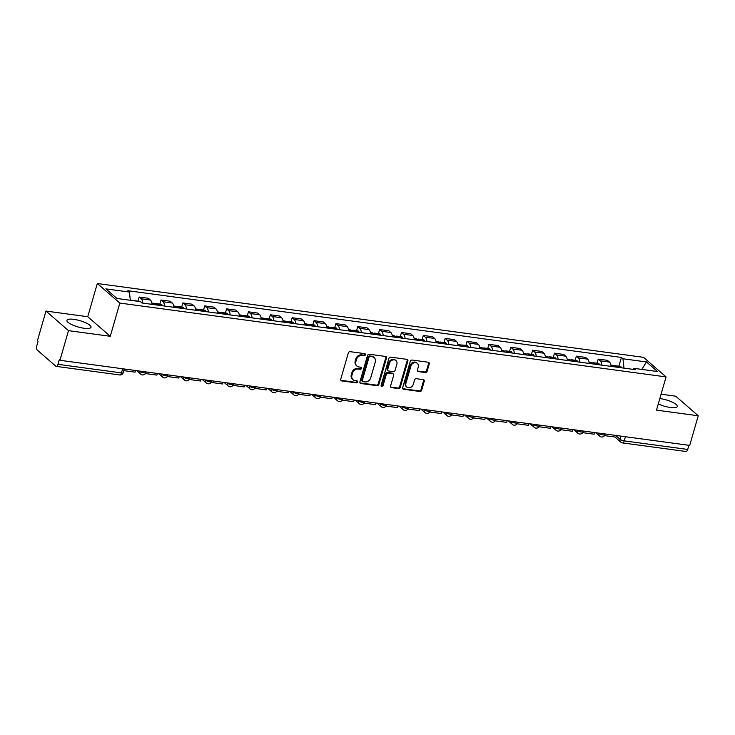 <?xml version="1.0" encoding="UTF-8"?>
<svg xmlns="http://www.w3.org/2000/svg" width="735" height="735" viewBox="0 0 735 735"><rect width="100%" height="100%" fill="white"/><g stroke="black" fill="none" stroke-linecap="round" stroke-linejoin="round"><path stroke-width="1.1" d="M365.396 354.794A1.102 0.928 131 0 0 364.735 353.645L350.117 351.67A1.58 1.323 131 0 0 348.316 352.947L340.728 379.26A1.58 1.323 131 0 0 341.674 380.905L356.291 382.88A1.102 0.928 131 0 0 356.879 380.831L354.987 380.574A5.044 4.245 131 0 1 353.03 379.71A5.044 4.245 131 0 1 351.936 375.3L352.57 373.114A5.044 4.245 131 0 1 358.322 369.025L360.214 369.282A1.102 0.928 131 0 0 360.802 367.234L358.919 366.986A5.044 4.245 131 0 1 356.953 366.113A5.044 4.245 131 0 1 355.859 361.712L356.493 359.516A5.044 4.245 131 0 1 362.245 355.437L364.137 355.685A1.102 0.928 131 0 0 365.396 354.794M356.953 366.113L356.3 365.543A5.044 4.245 131 0 1 355.207 361.142L355.841 358.946A5.044 4.245 131 0 1 361.592 354.858L363.485 355.115A1.102 0.928 131 0 0 364.744 353.645M340.792 380.28A1.58 1.323 131 0 0 341.022 380.335L355.639 382.31A1.102 0.928 131 0 0 356.898 380.831M353.03 379.71L352.377 379.141A5.044 4.245 131 0 1 351.284 374.731L351.918 372.544A5.044 4.245 131 0 1 357.669 368.456L359.562 368.713A1.102 0.928 131 0 0 360.821 367.243M658.275 403.947A12.532 3.28 16.1 0 0 670.393 407.493A12.532 3.28 16.1 0 0 677.303 406.519A12.532 3.28 16.1 0 0 660.14 398.59A12.532 3.28 16.1 0 0 659.828 398.554M73.84 319.348A12.532 3.28 16.1 0 0 66.931 320.322A12.532 3.28 16.1 0 0 84.084 328.251A12.532 3.28 16.1 0 0 91.002 327.268A12.532 3.28 16.1 0 0 73.84 319.348M425.335 372.544A1.58 1.323 131 0 0 427.136 371.267L429.268 363.88A1.58 1.323 131 0 0 428.312 362.236L412.078 360.04A1.58 1.323 131 0 0 410.286 361.317L402.688 387.63A1.58 1.323 131 0 0 403.644 389.284L419.869 391.47A1.58 1.323 131 0 0 421.669 390.202L424.242 381.281A1.58 1.323 131 0 0 423.286 379.637L416.341 378.69A1.58 1.323 131 0 0 414.549 379.967L413.272 384.396A4.217 3.546 131 0 1 406.822 387.079A4.217 3.546 131 0 1 405.913 383.394L410.911 366.076A4.217 3.546 131 0 1 417.361 363.384A4.217 3.546 131 0 1 418.27 367.068L417.434 369.953A1.58 1.323 131 0 0 418.39 371.607L425.335 372.544L424.683 371.974A1.58 1.323 131 0 0 426.475 370.697L428.606 363.31A1.58 1.323 131 0 0 428.542 362.291M110.268 336.29L87.741 316.721L45.983 311.07L68.502 330.649L110.268 336.29L119.851 303.077L666.075 376.908L656.493 410.121L698.25 415.771L689.696 445.41L59.948 360.288L59.296 359.718L57.964 364.33L121.44 372.911A3.216 0.845 16.1 0 0 123.214 372.663L124.279 368.979M68.502 330.649L59.948 360.288M386.491 358.101A1.58 1.323 131 0 0 385.535 356.457L369.301 354.261A1.58 1.323 131 0 0 367.509 355.538L359.911 381.851A1.58 1.323 131 0 0 360.867 383.495L377.092 385.691A1.58 1.323 131 0 0 378.892 384.414L386.491 358.101L385.829 357.532A1.58 1.323 131 0 0 385.765 356.503M390.689 357.155L406.924 359.341A1.58 1.323 131 0 1 407.879 360.995L400.281 387.308A1.58 1.323 131 0 1 398.48 388.585L391.534 387.648A1.58 1.323 131 0 1 390.588 385.994L393.666 375.328A1.58 1.323 131 0 0 392.71 373.674L388.108 373.058A1.58 1.323 131 0 0 386.307 374.326L383.1 385.443A1.102 0.928 131 0 1 381.171 385.177L388.898 358.432A1.58 1.323 131 0 1 390.689 357.155M45.983 311.07L37.43 340.709L38.082 341.279L36.75 345.9A3.216 1.525 -82.3 0 0 37.2 350.016L55.786 366.168A3.216 1.525 -82.3 0 0 56.218 366.379A3.216 1.525 -82.3 0 0 57.964 364.33M87.741 316.721L97.323 283.508L643.548 357.339L666.075 376.908M698.25 415.771L675.722 396.193L661.087 394.217M688.906 445.3L687.703 449.452A3.216 1.525 97.7 0 1 685.966 451.492L622.481 442.911A3.216 1.525 -82.3 0 0 624.226 440.871L687.703 449.452M151.998 304.345A7.387 3.5 -82.3 0 0 150.399 300.027L141.157 298.777A7.387 3.5 97.7 0 1 142.755 303.096M141.157 298.777L139.154 297.041L137.959 301.157M150.399 300.027L148.397 298.291L139.154 297.041M159.826 304.115L161.011 299.999L163.014 301.736A7.387 3.5 97.7 0 1 164.612 306.045M173.864 307.294A7.387 3.5 -82.3 0 0 172.266 302.985L170.263 301.249L161.011 299.999M181.683 307.074L182.868 302.949L184.871 304.694A7.387 3.5 97.7 0 1 186.47 309.003M195.721 310.253A7.387 3.5 -82.3 0 0 194.123 305.944L192.12 304.198L182.868 302.949M203.54 310.023L204.734 305.907L206.737 307.643A7.387 3.5 97.7 0 1 208.336 311.952M217.578 313.202A7.387 3.5 -82.3 0 0 215.98 308.893L213.977 307.156L204.734 305.907M225.406 312.981L226.591 308.856L228.594 310.602A7.387 3.5 97.7 0 1 230.193 314.911M239.445 316.16A7.387 3.5 -82.3 0 0 237.846 311.851L235.843 310.106L226.591 308.856M247.263 315.931L248.458 311.815L250.46 313.551A7.387 3.5 97.7 0 1 252.05 317.869M261.302 319.119A7.387 3.5 -82.3 0 0 259.703 314.8L257.7 313.064L248.458 311.815M269.12 318.889L270.315 314.773L272.317 316.509A7.387 3.5 97.7 0 1 273.916 320.818M283.159 322.068A7.387 3.5 -82.3 0 0 281.569 317.759L279.566 316.022L270.315 314.773M290.987 321.847L292.172 317.722L294.175 319.468A7.387 3.5 97.7 0 1 295.773 323.777M305.025 325.026A7.387 3.5 -82.3 0 0 303.426 320.717L301.423 318.972L292.172 317.722M312.844 324.796L314.038 320.68L316.041 322.417A7.387 3.5 97.7 0 1 317.639 326.726M326.882 327.985A7.387 3.5 -82.3 0 0 325.283 323.666L323.281 321.93L314.038 320.68M334.701 327.755L335.895 323.63L337.898 325.375A7.387 3.5 97.7 0 1 339.496 329.684M348.748 330.934A7.387 3.5 -82.3 0 0 347.15 326.625L345.147 324.879L335.895 323.63M356.567 330.713L357.752 326.588L359.755 328.325A7.387 3.5 97.7 0 1 361.354 332.643M370.605 333.892A7.387 3.5 -82.3 0 0 369.007 329.583L367.004 327.838L357.752 326.588M378.424 333.662L379.618 329.546L381.621 331.283A7.387 3.5 97.7 0 1 383.22 335.592M392.462 336.841A7.387 3.5 -82.3 0 0 390.864 332.532L388.861 330.796L379.618 329.546M400.29 336.621L401.475 332.496L403.478 334.241A7.387 3.5 97.7 0 1 405.077 338.55M414.329 339.8A7.387 3.5 -82.3 0 0 412.73 335.491L410.727 333.745L401.475 332.496M422.147 339.57L423.332 335.454L425.335 337.19A7.387 3.5 97.7 0 1 426.934 341.509M436.186 342.758A7.387 3.5 -82.3 0 0 434.587 338.44L432.584 336.704L423.332 335.454M444.004 342.528L445.199 338.403L447.202 340.149A7.387 3.5 97.7 0 1 448.8 344.458M458.043 345.707A7.387 3.5 -82.3 0 0 456.444 341.398L454.441 339.653L445.199 338.403M465.871 345.487L467.056 341.362L469.059 343.107A7.387 3.5 97.7 0 1 470.657 347.416M479.909 348.666A7.387 3.5 -82.3 0 0 478.31 344.357L476.308 342.611L467.056 341.362M487.728 348.436L488.913 344.32L490.916 346.056A7.387 3.5 97.7 0 1 492.514 350.365M501.766 351.615A7.387 3.5 -82.3 0 0 500.167 347.306L498.165 345.569L488.913 344.32M509.585 351.394L510.779 347.269L512.782 349.015A7.387 3.5 97.7 0 1 514.381 353.324M523.623 354.573A7.387 3.5 -82.3 0 0 522.025 350.264L520.022 348.519L510.779 347.269M531.451 354.344L532.636 350.227L534.639 351.964A7.387 3.5 97.7 0 1 536.238 356.282M545.489 357.532A7.387 3.5 -82.3 0 0 543.891 353.213L541.888 351.477L532.636 350.227M553.308 357.302L554.493 353.177L556.496 354.922A7.387 3.5 97.7 0 1 558.095 359.231M567.346 360.481A7.387 3.5 -82.3 0 0 565.748 356.172L563.745 354.435L554.493 353.177M575.165 360.26L576.359 356.135L578.362 357.881A7.387 3.5 97.7 0 1 579.961 362.19M589.204 363.439A7.387 3.5 -82.3 0 0 587.605 359.13L585.602 357.385L576.359 356.135M597.031 363.209L598.216 359.093L600.219 360.83A7.387 3.5 97.7 0 1 601.818 365.139M611.07 366.388A7.387 3.5 -82.3 0 0 609.471 362.079L607.468 360.343L598.216 359.093M623.987 368.134L622.949 358.772L646.497 361.951L657.531 371.542L633.983 368.354L635.527 369.696L141.993 302.985L140.449 301.644L116.911 298.465L105.877 288.873L129.415 292.061L130.325 300.275M622.949 358.772L621.415 357.43L127.872 290.72L129.415 292.061M119.851 303.077L97.323 283.508M618.888 366.168L621.415 357.43M633.983 368.354L632.835 369.337M641.811 369.411L646.497 361.951M359.985 382.871A1.58 1.323 131 0 0 360.205 382.926L376.439 385.122A1.58 1.323 131 0 0 378.24 383.845L385.829 357.532M370.229 356.512A1.102 0.928 131 0 0 368.97 357.403L362.3 380.5A1.102 0.928 131 0 0 362.971 381.658L364.964 381.924A5.044 4.245 131 0 0 370.716 377.845L375.273 362.052A5.044 4.245 131 0 0 374.179 357.651A5.044 4.245 131 0 0 372.222 356.778L369.567 355.942A1.102 0.928 131 0 0 368.308 356.833L368.97 357.403M362.539 381.465L361.886 380.895A1.102 0.928 131 0 1 361.648 379.931L368.308 356.833M374.179 357.651L373.527 357.081A5.044 4.245 131 0 0 371.561 356.209L372.222 356.778M369.567 355.942L371.561 356.209M390.652 387.023A1.58 1.323 131 0 0 390.882 387.069L397.828 388.016A1.58 1.323 131 0 0 399.629 386.739L407.218 360.426A1.58 1.323 131 0 0 407.153 359.397M393.326 373.95L392.665 373.38A1.58 1.323 131 0 0 392.058 373.104L387.446 372.48A1.58 1.323 131 0 0 385.645 373.757L382.439 384.874L383.1 385.443M381.171 385.765A1.102 0.928 131 0 0 382.439 384.874M396.863 364.248A4.217 3.546 131 0 0 395.944 360.573A4.217 3.546 131 0 0 389.504 363.255L387.74 369.356A1.58 1.323 131 0 0 388.696 371.01L393.298 371.634A1.58 1.323 131 0 0 395.099 370.357L396.863 364.248M395.944 360.573L395.292 360.003A4.217 3.546 131 0 0 388.843 362.686L389.504 363.255M388.08 370.734L387.428 370.164A1.58 1.323 131 0 1 387.088 368.786L388.843 362.686M417.508 370.982A1.58 1.323 131 0 0 417.737 371.037L424.683 371.974M417.361 363.384L416.699 362.814A4.217 3.546 131 0 0 410.259 365.506L410.911 366.076M406.822 387.079L406.17 386.509A4.217 3.546 131 0 1 405.251 382.825L410.259 365.506M402.762 388.659A1.58 1.323 131 0 0 402.982 388.714L419.216 390.901A1.58 1.323 131 0 0 421.017 389.623L423.59 380.712A1.58 1.323 131 0 0 423.516 379.683M134.67 300.863A4.052 1.92 -82.3 0 0 134.183 300.652A4.052 1.92 -82.3 0 0 133.651 300.725M139.788 301.561A4.052 1.92 -82.3 0 0 139.292 301.341L134.183 300.652M130.306 300.128L131.942 300.349A4.052 1.92 97.7 0 1 132.429 300.56M135.534 370.504L135.056 372.149L123.802 370.633M157.281 305.053A12.21 5.788 -82.3 0 0 157.18 304.804L157.115 304.648A4.052 1.92 -82.3 0 0 156.041 303.601A4.052 1.92 -82.3 0 0 154.819 304.226M162.398 305.751A12.21 5.788 -82.3 0 0 162.297 305.494L162.233 305.347A4.052 1.92 -82.3 0 0 161.158 304.299L156.041 303.601M151.833 303.031L153.799 303.298A4.052 1.92 97.7 0 1 154.874 304.345L154.938 304.501A12.21 5.788 97.7 0 1 155.039 304.749M157.4 373.454L156.923 375.107L145.502 373.564M179.138 308.011A12.21 5.788 -82.3 0 0 179.037 307.763L178.972 307.607A4.052 1.92 -82.3 0 0 177.898 306.559A4.052 1.92 -82.3 0 0 176.676 307.175M184.255 308.7A12.21 5.788 -82.3 0 0 184.154 308.452L184.09 308.296A4.052 1.92 -82.3 0 0 183.015 307.248L177.898 306.559M173.69 305.99L175.656 306.256A4.052 1.92 97.7 0 1 176.731 307.303L176.795 307.46A12.21 5.788 97.7 0 1 176.896 307.708M179.257 376.412L178.78 378.056L167.359 376.513M201.004 310.969A12.21 5.788 -82.3 0 0 200.903 310.712L200.839 310.565A4.052 1.92 -82.3 0 0 199.764 309.518A4.052 1.92 -82.3 0 0 198.533 310.133M206.112 311.658A12.21 5.788 -82.3 0 0 206.011 311.41L205.947 311.254A4.052 1.92 -82.3 0 0 204.872 310.207L199.764 309.518M195.556 308.948L197.522 309.214A4.052 1.92 97.7 0 1 198.597 310.262L198.661 310.409A12.21 5.788 97.7 0 1 198.762 310.666M201.114 379.37L200.646 381.015L189.217 379.471M222.861 313.918A12.21 5.788 -82.3 0 0 222.76 313.67L222.696 313.514A4.052 1.92 -82.3 0 0 221.621 312.467A4.052 1.92 -82.3 0 0 220.399 313.082M227.979 314.608A12.21 5.788 -82.3 0 0 227.878 314.36L227.813 314.203A4.052 1.92 -82.3 0 0 226.738 313.156L221.621 312.467M217.413 311.897L219.379 312.164A4.052 1.92 97.7 0 1 220.454 313.211L220.518 313.367A12.21 5.788 97.7 0 1 220.619 313.615M222.981 382.319L222.503 383.973L211.083 382.43M244.718 316.877A12.21 5.788 -82.3 0 0 244.617 316.629L244.553 316.473A4.052 1.92 -82.3 0 0 243.478 315.425A4.052 1.92 -82.3 0 0 242.256 316.041M249.836 317.566A12.21 5.788 -82.3 0 0 249.735 317.318L249.67 317.162A4.052 1.92 -82.3 0 0 248.595 316.114L243.478 315.425M239.27 314.856L241.236 315.122A4.052 1.92 97.7 0 1 242.311 316.169L242.375 316.326A12.21 5.788 97.7 0 1 242.477 316.574M244.838 385.278L244.36 386.922L232.94 385.379M266.584 319.826A12.21 5.788 -82.3 0 0 266.483 319.578L266.419 319.422A4.052 1.92 -82.3 0 0 265.344 318.374A4.052 1.92 -82.3 0 0 264.113 318.999M271.693 320.524A12.21 5.788 -82.3 0 0 271.592 320.276L271.527 320.12A4.052 1.92 -82.3 0 0 270.452 319.073L265.344 318.374M261.136 317.814L263.102 318.071A4.052 1.92 97.7 0 1 264.177 319.119L264.242 319.275A12.21 5.788 97.7 0 1 264.343 319.523M266.695 388.236L266.226 389.881L254.797 388.337M288.442 322.784A12.21 5.788 -82.3 0 0 288.34 322.536L288.276 322.38A4.052 1.92 -82.3 0 0 287.201 321.333A4.052 1.92 -82.3 0 0 285.979 321.948M293.559 323.473A12.21 5.788 -82.3 0 0 293.458 323.225L293.394 323.069A4.052 1.92 -82.3 0 0 292.319 322.022L287.201 321.333M282.993 320.763L284.959 321.03A4.052 1.92 97.7 0 1 286.034 322.077L286.099 322.233A12.21 5.788 97.7 0 1 286.2 322.481M288.561 391.185L288.083 392.839L276.663 391.286M310.299 325.743A12.21 5.788 -82.3 0 0 310.198 325.486L310.133 325.339A4.052 1.92 -82.3 0 0 309.058 324.291A4.052 1.92 -82.3 0 0 307.836 324.907M315.416 326.432A12.21 5.788 -82.3 0 0 315.315 326.184L315.251 326.028A4.052 1.92 -82.3 0 0 314.176 324.98L309.058 324.291M304.85 323.722L306.817 323.988A4.052 1.92 97.7 0 1 307.892 325.035L307.956 325.182A12.21 5.788 97.7 0 1 308.057 325.44M310.418 394.144L309.94 395.788L298.52 394.245M332.165 328.692A12.21 5.788 -82.3 0 0 332.064 328.444L332 328.288A4.052 1.92 -82.3 0 0 330.925 327.24A4.052 1.92 -82.3 0 0 329.693 327.856M337.282 329.381A12.21 5.788 -82.3 0 0 337.181 329.133L337.108 328.986A4.052 1.92 -82.3 0 0 336.042 327.929L330.925 327.24M326.717 326.671L328.683 326.937A4.052 1.92 97.7 0 1 329.758 327.985L329.822 328.141A12.21 5.788 97.7 0 1 329.923 328.389M332.275 397.093L331.807 398.747L320.377 397.203M354.022 331.65A12.21 5.788 -82.3 0 0 353.921 331.402L353.857 331.246A4.052 1.92 -82.3 0 0 352.782 330.199A4.052 1.92 -82.3 0 0 351.56 330.814M359.139 332.339A12.21 5.788 -82.3 0 0 359.038 332.091L358.974 331.935A4.052 1.92 -82.3 0 0 357.899 330.888L352.782 330.199M348.574 329.629L350.54 329.896A4.052 1.92 97.7 0 1 351.615 330.943L351.679 331.099A12.21 5.788 97.7 0 1 351.78 331.347M354.141 400.051L353.664 401.696L342.244 400.152M375.888 334.6A12.21 5.788 -82.3 0 0 375.787 334.351L375.714 334.195A4.052 1.92 -82.3 0 0 374.648 333.148A4.052 1.92 -82.3 0 0 373.417 333.773M380.996 335.298A12.21 5.788 -82.3 0 0 380.895 335.05L380.831 334.894A4.052 1.92 -82.3 0 0 379.756 333.846L374.648 333.148M370.431 332.587L372.397 332.845A4.052 1.92 97.7 0 1 373.472 333.892L373.536 334.048A12.21 5.788 97.7 0 1 373.637 334.296M375.998 403.01L375.521 404.654L364.101 403.111M397.745 337.558A12.21 5.788 -82.3 0 0 397.644 337.31L397.58 337.154A4.052 1.92 -82.3 0 0 396.505 336.106A4.052 1.92 -82.3 0 0 395.283 336.722M402.863 338.247A12.21 5.788 -82.3 0 0 402.762 337.999L402.688 337.843A4.052 1.92 -82.3 0 0 401.622 336.795L396.505 336.106M392.297 335.537L394.263 335.803A4.052 1.92 97.7 0 1 395.338 336.85L395.402 337.007A12.21 5.788 97.7 0 1 395.503 337.255M397.856 405.959L397.387 407.613L385.958 406.069M419.602 340.516A12.21 5.788 -82.3 0 0 419.501 340.268L419.437 340.112A4.052 1.92 -82.3 0 0 418.362 339.065A4.052 1.92 -82.3 0 0 417.14 339.68M424.72 341.205A12.21 5.788 -82.3 0 0 424.619 340.957L424.554 340.801A4.052 1.92 -82.3 0 0 423.479 339.754L418.362 339.065M414.154 338.495L416.12 338.762A4.052 1.92 97.7 0 1 417.195 339.809L417.26 339.965A12.21 5.788 97.7 0 1 417.361 340.213M419.722 408.917L419.244 410.562L407.824 409.018M441.469 343.465A12.21 5.788 -82.3 0 0 441.367 343.217L441.294 343.061A4.052 1.92 -82.3 0 0 440.228 342.014A4.052 1.92 -82.3 0 0 438.997 342.629M446.577 344.155A12.21 5.788 -82.3 0 0 446.476 343.906L446.411 343.76A4.052 1.92 -82.3 0 0 445.337 342.712L440.228 342.014M436.011 341.444L437.986 341.711A4.052 1.92 97.7 0 1 439.052 342.758L439.126 342.914A12.21 5.788 97.7 0 1 439.227 343.162M441.579 411.866L441.101 413.52L429.681 411.977M463.326 346.424A12.21 5.788 -82.3 0 0 463.225 346.176L463.16 346.02A4.052 1.92 -82.3 0 0 462.085 344.972A4.052 1.92 -82.3 0 0 460.863 345.588M468.443 347.113A12.21 5.788 -82.3 0 0 468.342 346.865L468.278 346.709A4.052 1.92 -82.3 0 0 467.203 345.661L462.085 344.972M457.877 344.403L459.844 344.669A4.052 1.92 97.7 0 1 460.918 345.716L460.983 345.873A12.21 5.788 97.7 0 1 461.084 346.121M463.445 414.825L462.967 416.469L451.538 414.926M485.183 349.373A12.21 5.788 -82.3 0 0 485.082 349.125L485.017 348.978A4.052 1.92 -82.3 0 0 483.942 347.931A4.052 1.92 -82.3 0 0 482.72 348.546M490.3 350.071A12.21 5.788 -82.3 0 0 490.199 349.823L490.135 349.667A4.052 1.92 -82.3 0 0 489.06 348.62L483.942 347.931M479.734 347.361L481.701 347.627A4.052 1.92 97.7 0 1 482.776 348.675L482.84 348.822A12.21 5.788 97.7 0 1 482.941 349.07M485.302 417.783L484.824 419.428L473.404 417.884M507.049 352.331A12.21 5.788 -82.3 0 0 506.948 352.083L506.884 351.927A4.052 1.92 -82.3 0 0 505.809 350.88A4.052 1.92 -82.3 0 0 504.578 351.495M512.157 353.02A12.21 5.788 -82.3 0 0 512.056 352.772L511.992 352.616A4.052 1.92 -82.3 0 0 510.917 351.569L505.809 350.88M501.601 350.31L503.567 350.577A4.052 1.92 97.7 0 1 504.633 351.624L504.706 351.78A12.21 5.788 97.7 0 1 504.807 352.028M507.159 420.732L506.681 422.386L495.261 420.843M528.906 355.29A12.21 5.788 -82.3 0 0 528.805 355.042L528.741 354.886A4.052 1.92 -82.3 0 0 527.666 353.838A4.052 1.92 -82.3 0 0 526.444 354.454M534.023 355.979A12.21 5.788 -82.3 0 0 533.922 355.731L533.858 355.575A4.052 1.92 -82.3 0 0 532.783 354.527L527.666 353.838M523.458 353.269L525.424 353.535A4.052 1.92 97.7 0 1 526.499 354.582L526.563 354.739A12.21 5.788 97.7 0 1 526.664 354.987M529.025 423.691L528.548 425.335L517.118 423.792M550.763 358.239A12.21 5.788 -82.3 0 0 550.662 357.991L550.598 357.835A4.052 1.92 -82.3 0 0 549.523 356.787A4.052 1.92 -82.3 0 0 548.301 357.412M555.88 358.937A12.21 5.788 -82.3 0 0 555.779 358.68L555.715 358.533A4.052 1.92 -82.3 0 0 554.64 357.486L549.523 356.787M545.315 356.218L547.281 356.484A4.052 1.92 97.7 0 1 548.356 357.532L548.42 357.688A12.21 5.788 97.7 0 1 548.521 357.936M550.883 426.64L550.405 428.294L538.985 426.75M572.629 361.197A12.21 5.788 -82.3 0 0 572.528 360.949L572.464 360.793A4.052 1.92 -82.3 0 0 571.389 359.746A4.052 1.92 -82.3 0 0 570.158 360.361M577.738 361.886A12.21 5.788 -82.3 0 0 577.636 361.638L577.572 361.482A4.052 1.92 -82.3 0 0 576.497 360.435L571.389 359.746M567.181 359.176L569.147 359.443A4.052 1.92 97.7 0 1 570.222 360.49L570.287 360.646A12.21 5.788 97.7 0 1 570.388 360.894M572.74 429.598L572.262 431.243L560.842 429.699M594.486 364.156A12.21 5.788 -82.3 0 0 594.385 363.898L594.321 363.752A4.052 1.92 -82.3 0 0 593.246 362.704A4.052 1.92 -82.3 0 0 592.024 363.32M599.604 364.845A12.21 5.788 -82.3 0 0 599.503 364.597L599.438 364.441A4.052 1.92 -82.3 0 0 598.363 363.393L593.246 362.704M589.038 362.135L591.004 362.401A4.052 1.92 97.7 0 1 592.079 363.448L592.144 363.595A12.21 5.788 97.7 0 1 592.245 363.853M594.606 432.557L594.128 434.201L582.708 432.658M616.343 367.105A12.21 5.788 -82.3 0 0 616.242 366.857L616.178 366.701A4.052 1.92 -82.3 0 0 615.103 365.653A4.052 1.92 -82.3 0 0 613.881 366.269M621.461 367.794A12.21 5.788 -82.3 0 0 621.36 367.546L621.295 367.39A4.052 1.92 -82.3 0 0 620.221 366.342L615.103 365.653M610.895 365.084L612.861 365.35A4.052 1.92 97.7 0 1 613.936 366.397L614.001 366.554A12.21 5.788 97.7 0 1 614.102 366.802M616.463 435.506L615.985 437.16L604.565 435.616M616.307 436.048L620.11 439.355A3.216 0.845 16.1 0 0 624.226 440.871L625.43 436.719M621.038 436.131L620.11 439.355A3.216 2.701 -49 0 0 620.809 442.158A3.216 3.216 0 0 0 622.481 442.911M587.605 359.13L578.362 357.881M565.748 356.172L556.496 354.922M543.891 353.213L534.639 351.964M522.025 350.264L512.782 349.015M500.167 347.306L490.916 346.056M478.31 344.357L469.059 343.107M456.444 341.398L447.202 340.149M434.587 338.44L425.335 337.19M412.73 335.491L403.478 334.241M390.864 332.532L381.621 331.283M369.007 329.583L359.755 328.325M347.15 326.625L337.898 325.375M325.283 323.666L316.041 322.417M303.426 320.717L294.175 319.468M281.569 317.759L272.317 316.509M259.703 314.8L250.46 313.551M237.846 311.851L228.594 310.602M215.98 308.893L206.737 307.643M194.123 305.944L184.871 304.694M172.266 302.985L163.014 301.736M609.471 362.079L600.219 360.83M598.759 433.117L599.108 433.42A3.216 0.845 16.1 0 0 602.47 434.808A3.216 0.845 16.1 0 0 604.997 434.688L605.199 433.99M599.181 433.172L599.108 433.42A3.216 2.701 -49 0 0 599.806 436.222A3.216 3.216 0 0 0 604.997 434.688M576.901 430.159L577.251 430.462A3.216 0.845 16.1 0 0 580.613 431.849A3.216 0.845 16.1 0 0 583.14 431.73L583.342 431.032M577.324 430.214L577.251 430.462A3.216 2.701 -49 0 0 577.949 433.264A3.216 3.216 0 0 0 583.14 431.73M555.044 427.21L555.394 427.513A3.216 0.845 16.1 0 0 558.747 428.9A3.216 0.845 16.1 0 0 561.283 428.781L561.485 428.073M555.458 427.265L555.394 427.513A3.216 2.701 -49 0 0 556.083 430.315A3.216 3.216 0 0 0 561.283 428.781M533.178 424.251L533.527 424.554A3.216 0.845 16.1 0 0 536.89 425.942A3.216 0.845 16.1 0 0 539.416 425.822L539.619 425.124M533.601 424.306L533.527 424.554A3.216 2.701 -49 0 0 534.226 427.357A3.216 3.216 0 0 0 539.416 425.822M511.321 421.293L511.67 421.596A3.216 0.845 16.1 0 0 515.033 422.983A3.216 0.845 16.1 0 0 517.559 422.873L517.762 422.166M511.744 421.357L511.67 421.596A3.216 2.701 -49 0 0 512.368 424.407A3.216 3.216 0 0 0 517.559 422.873M489.464 418.344L489.813 418.647A3.216 0.845 16.1 0 0 493.167 420.034A3.216 0.845 16.1 0 0 495.702 419.915L495.904 419.216M489.877 418.399L489.813 418.647A3.216 2.701 -49 0 0 490.502 421.449A3.216 3.216 0 0 0 495.702 419.915M467.598 415.385L467.947 415.688A3.216 0.845 16.1 0 0 471.31 417.076A3.216 0.845 16.1 0 0 473.836 416.956L474.038 416.258M468.02 415.44L467.947 415.688A3.216 2.701 -49 0 0 468.645 418.491A3.216 3.216 0 0 0 473.836 416.956M445.741 412.436L446.09 412.739A3.216 0.845 16.1 0 0 449.452 414.127A3.216 0.845 16.1 0 0 451.979 414.007L452.181 413.3M446.163 412.491L446.09 412.739A3.216 2.701 -49 0 0 446.788 415.541A3.216 3.216 0 0 0 451.979 414.007M423.884 409.478L424.233 409.781A3.216 0.845 16.1 0 0 427.586 411.168A3.216 0.845 16.1 0 0 430.122 411.049L430.324 410.35M424.297 409.533L424.233 409.781A3.216 2.701 -49 0 0 424.922 412.583A3.216 3.216 0 0 0 430.122 411.049M402.017 406.519L402.367 406.822A3.216 0.845 16.1 0 0 405.729 408.21A3.216 0.845 16.1 0 0 408.256 408.1L408.458 407.392M402.44 406.584L402.367 406.822A3.216 2.701 -49 0 0 403.065 409.634A3.216 3.216 0 0 0 408.256 408.1M380.16 403.57L380.51 403.873A3.216 0.845 16.1 0 0 383.872 405.261A3.216 0.845 16.1 0 0 386.399 405.141L386.601 404.443M380.583 403.625L380.51 403.873A3.216 2.701 -49 0 0 381.208 406.675A3.216 3.216 0 0 0 386.399 405.141M358.294 400.612L358.643 400.915A3.216 0.845 16.1 0 0 362.006 402.302A3.216 0.845 16.1 0 0 364.532 402.183L364.744 401.485M358.717 400.667L358.643 400.915A3.216 2.701 -49 0 0 359.341 403.717A3.216 3.216 0 0 0 364.532 402.183M336.437 397.663L336.786 397.966A3.216 0.845 16.1 0 0 340.149 399.344A3.216 0.845 16.1 0 0 342.675 399.234L342.877 398.526M336.86 397.718L336.786 397.966A3.216 2.701 -49 0 0 337.484 400.768A3.216 3.216 0 0 0 342.675 399.234M314.58 394.704L314.929 395.007A3.216 0.845 16.1 0 0 318.292 396.395A3.216 0.845 16.1 0 0 320.818 396.275L321.02 395.577M315.003 394.759L314.929 395.007A3.216 2.701 -49 0 0 315.618 397.81A3.216 3.216 0 0 0 320.818 396.275M292.714 391.746L293.063 392.049A3.216 0.845 16.1 0 0 296.425 393.436A3.216 0.845 16.1 0 0 298.952 393.326L299.154 392.619M293.136 391.801L293.063 392.049A3.216 2.701 -49 0 0 293.761 394.851A3.216 3.216 0 0 0 298.952 393.326M270.857 388.797L271.206 389.1A3.216 0.845 16.1 0 0 274.568 390.487A3.216 0.845 16.1 0 0 277.095 390.368L277.297 389.66M271.279 388.852L271.206 389.1A3.216 2.701 -49 0 0 271.904 391.902A3.216 3.216 0 0 0 277.095 390.368M249 385.838L249.349 386.141A3.216 0.845 16.1 0 0 252.711 387.529A3.216 0.845 16.1 0 0 255.238 387.409L255.44 386.711M249.413 385.893L249.349 386.141A3.216 2.701 -49 0 0 250.038 388.944A3.216 3.216 0 0 0 255.238 387.409M227.133 382.88L227.482 383.192A3.216 0.845 16.1 0 0 230.845 384.57A3.216 0.845 16.1 0 0 233.372 384.46L233.574 383.753M227.556 382.944L227.482 383.192A3.216 2.701 -49 0 0 228.181 385.994A3.216 3.216 0 0 0 233.372 384.46M205.276 379.931L205.625 380.234A3.216 0.845 16.1 0 0 208.988 381.621A3.216 0.845 16.1 0 0 211.515 381.502L211.717 380.803M205.699 379.986L205.625 380.234A3.216 2.701 -49 0 0 206.324 383.036A3.216 3.216 0 0 0 211.515 381.502M183.419 376.972L183.768 377.275A3.216 0.845 16.1 0 0 187.131 378.663A3.216 0.845 16.1 0 0 189.658 378.543L189.86 377.845M183.833 377.027L183.768 377.275A3.216 2.701 -49 0 0 184.457 380.078A3.216 3.216 0 0 0 189.658 378.543M161.553 374.023L161.902 374.326A3.216 0.845 16.1 0 0 165.265 375.714A3.216 0.845 16.1 0 0 167.791 375.594L167.993 374.887M161.976 374.078L161.902 374.326A3.216 2.701 -49 0 0 162.6 377.128A3.216 3.216 0 0 0 167.791 375.594M139.696 371.065L140.045 371.368A3.216 0.845 16.1 0 0 143.408 372.755A3.216 0.845 16.1 0 0 145.934 372.636L146.136 371.938M140.119 371.12L140.045 371.368A3.216 2.701 -49 0 0 140.743 374.17A3.216 3.216 0 0 0 145.934 372.636M122.644 368.759L121.44 372.911A3.216 1.525 -82.3 0 1 119.695 374.951A3.216 3.216 0 0 0 123.214 372.663M361.592 354.858L362.245 355.437M355.841 358.946L356.493 359.516M355.207 361.142L355.859 361.712M359.562 368.713L360.214 369.282M357.669 368.456L358.322 369.025M351.918 372.544L352.57 373.114M351.284 374.731L351.936 375.3M355.639 382.31L356.291 382.88M341.022 380.335L341.674 380.905M363.485 355.115L364.137 355.685M378.24 383.845L378.892 384.414M376.439 385.122L377.092 385.691M360.205 382.926L360.867 383.495M361.648 379.931L362.3 380.5M407.218 360.426L407.879 360.995M399.629 386.739L400.281 387.308M397.828 388.016L398.48 388.585M390.882 387.069L391.534 387.648M392.058 373.104L392.71 373.674M387.446 372.48L388.108 373.058M385.645 373.757L386.307 374.326M387.088 368.786L387.74 369.356M417.737 371.037L418.39 371.607M405.251 382.825L405.913 383.394M423.59 380.712L424.242 381.281M421.017 389.623L421.669 390.202M419.216 390.901L419.869 391.47M402.982 388.714L403.644 389.284M428.606 363.31L429.268 363.88M426.475 370.697L427.136 371.267M162.233 305.347L157.115 304.648M154.874 304.345L151.97 303.959M154.938 304.501L151.98 304.106M162.297 305.494L157.18 304.804M184.09 308.296L178.972 307.607M176.731 307.303L173.827 306.908M176.795 307.46L173.846 307.055M184.154 308.452L179.037 307.763M205.947 311.254L200.839 310.565M198.597 310.262L195.685 309.867M198.661 310.409L195.703 310.014M206.011 311.41L200.903 310.712M227.813 314.203L222.696 313.514M220.454 313.211L217.551 312.816M220.518 313.367L217.56 312.972M227.878 314.36L222.76 313.67M249.67 317.162L244.553 316.473M242.311 316.169L239.408 315.774M242.375 316.326L239.426 315.921M249.735 317.318L244.617 316.629M271.527 320.12L266.419 319.422M264.177 319.119L261.265 318.733M264.242 319.275L261.283 318.88M271.592 320.276L266.483 319.578M293.394 323.069L288.276 322.38M286.034 322.077L283.131 321.682M286.099 322.233L283.14 321.829M293.458 323.225L288.34 322.536M315.251 326.028L310.133 325.339M307.892 325.035L304.988 324.64M307.956 325.182L305.007 324.787M315.315 326.184L310.198 325.486M337.108 328.986L332 328.288M329.758 327.985L326.845 327.599M329.822 328.141L326.864 327.746M337.181 329.133L332.064 328.444M358.974 331.935L353.857 331.246M351.615 330.943L348.712 330.548M351.679 331.099L348.721 330.695M359.038 332.091L353.921 331.402M380.831 334.894L375.714 334.195M373.472 333.892L370.569 333.506M373.536 334.048L370.587 333.653M380.895 335.05L375.787 334.351M402.688 337.843L397.58 337.154M395.338 336.85L392.426 336.455M395.402 337.007L392.444 336.602M402.762 337.999L397.644 337.31M424.554 340.801L419.437 340.112M417.195 339.809L414.292 339.414M417.26 339.965L414.301 339.561M424.619 340.957L419.501 340.268M446.411 343.76L441.294 343.061M439.052 342.758L436.149 342.372M439.126 342.914L436.167 342.519M446.476 343.906L441.367 343.217M468.278 346.709L463.16 346.02M460.918 345.716L458.015 345.321M460.983 345.873L458.024 345.468M468.342 346.865L463.225 346.176M490.135 349.667L485.017 348.978M482.776 348.675L479.872 348.28M482.84 348.822L479.882 348.427M490.199 349.823L485.082 349.125M511.992 352.616L506.884 351.927M504.633 351.624L501.729 351.229M504.706 351.78L501.748 351.376M512.056 352.772L506.948 352.083M533.858 355.575L528.741 354.886M526.499 354.582L523.596 354.187M526.563 354.739L523.605 354.334M533.922 355.731L528.805 355.042M555.715 358.533L550.598 357.835M548.356 357.532L545.453 357.146M548.42 357.688L545.471 357.293M555.779 358.68L550.662 357.991M577.572 361.482L572.464 360.793M570.222 360.49L567.31 360.095M570.287 360.646L567.328 360.242M577.636 361.638L572.528 360.949M599.438 364.441L594.321 363.752M592.079 363.448L589.176 363.053M592.144 363.595L589.185 363.2M599.503 364.597L594.385 363.898M621.295 367.39L616.178 366.701M613.936 366.397L611.033 366.002M614.001 366.554L611.051 366.159M621.36 367.546L616.242 366.857M136.701 370.66L140.743 374.17M158.558 373.619L162.6 377.128M180.424 376.568L184.457 380.078M202.281 379.526L206.324 383.036M224.138 382.476L228.181 385.994M246.004 385.434L250.038 388.944M267.862 388.392L271.904 391.902M289.719 391.342L293.761 394.851M311.585 394.3L315.618 397.81M333.442 397.249L337.484 400.768M355.299 400.207L359.341 403.717M377.165 403.166L381.208 406.675M399.022 406.115L403.065 409.634M420.879 409.073L424.922 412.583M442.746 412.023L446.788 415.541M464.603 414.981L468.645 418.491M486.46 417.939L490.502 421.449M508.326 420.889L512.368 424.407M530.183 423.847L534.226 427.357M552.04 426.805L556.083 430.315M573.906 429.754L577.949 433.264M595.763 432.713L599.806 436.222M620.809 442.158L614.883 437.003M119.695 374.951L56.218 366.379"/></g></svg>
